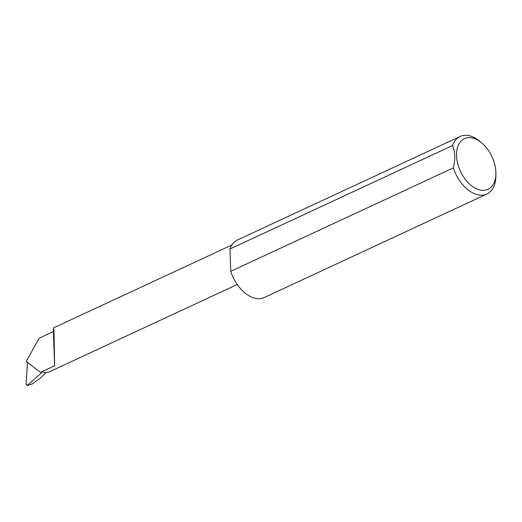 <?xml version="1.0" encoding="UTF-8"?>
<svg xmlns="http://www.w3.org/2000/svg" width="522" height="522" viewBox="0 0 522 522"><rect width="100%" height="100%" fill="white"/><g stroke="black" fill="none" stroke-linecap="round" stroke-linejoin="round"><path stroke-width="0.78" d="M54.627 365.759L53.433 331.568C53.446 327.411 53.701 324.312 54.144 336.807L54.627 365.759L41.917 371.671L40.853 372.669L26.263 361.498L39.13 338.217L53.433 331.568L53.603 327.855L231.898 244.975M475.34 138.917A27.94 17.389 65.1 0 0 456.554 155.817A27.94 17.389 65.1 0 0 477.095 189.068A27.94 17.389 65.1 0 0 495.9 173.519A27.94 17.389 65.1 0 0 481.623 142.806A27.94 17.389 65.1 0 0 475.34 138.917M495.9 173.519L495.88 176.071A31.751 19.764 -114.9 0 1 486.896 194.04A31.751 19.764 -114.9 0 1 474.511 193.747A31.751 19.764 -114.9 0 1 453.344 167.869C455.458 159.334 455.197 151.889 452.567 145.534A31.751 19.764 -114.9 0 1 460.13 136.464A31.751 19.764 -114.9 0 1 472.521 136.757A31.751 19.764 -114.9 0 1 479.659 141.175L481.623 142.806M452.567 145.534L229.954 249.014A31.751 19.764 -114.9 0 1 237.523 239.944L460.13 136.464M486.896 194.04L264.289 297.52A31.751 19.764 -114.9 0 1 251.898 297.227A31.751 19.764 -114.9 0 1 230.737 271.349L453.344 167.869M46.171 372.551L40.103 378.261L32.384 383.892L26.883 385.536L28.018 385.438L26.1 384.46L27.477 362.425M40.853 372.669L41.558 372.793L27.444 385.308M229.954 249.014L230.737 271.349M41.917 371.671A19.046 11.856 65.1 0 0 49.349 371.847L237.242 284.503"/></g></svg>
